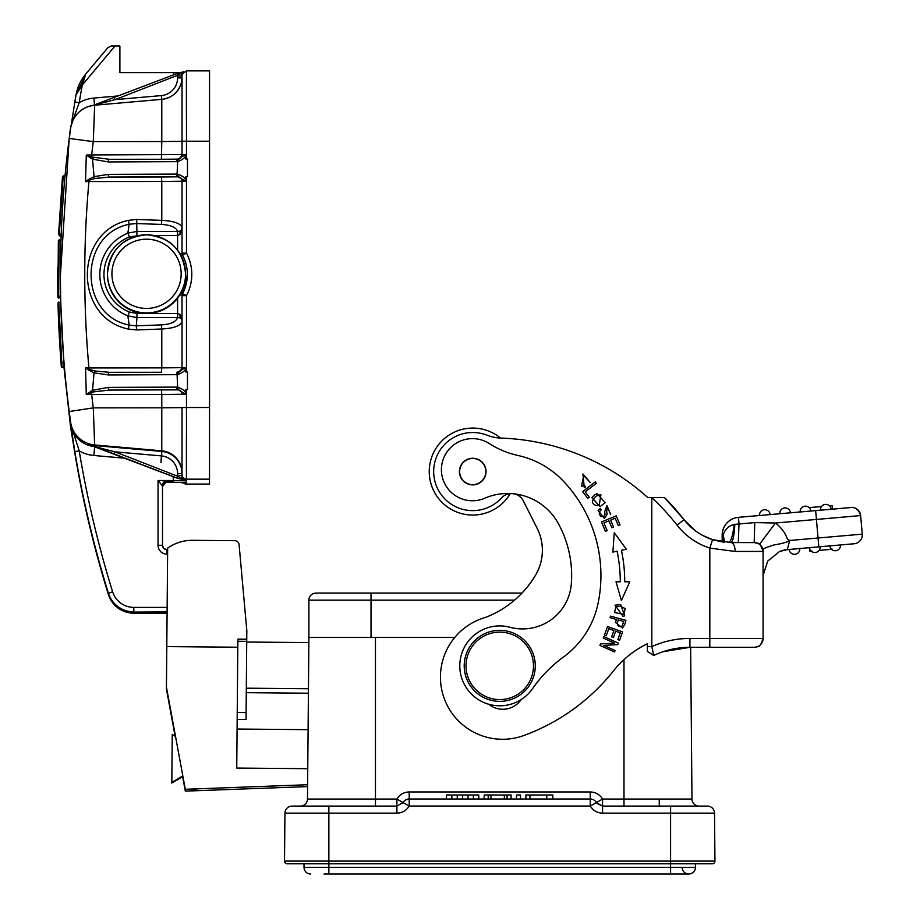 <?xml version="1.0" encoding="UTF-8"?>
<svg xmlns="http://www.w3.org/2000/svg" width="920" height="920" viewBox="0 0 920 920"><rect width="100%" height="100%" fill="white"/><g stroke="black" fill="none" stroke-linecap="round" stroke-linejoin="round"><path stroke-width="1.38" d="M510.807 493.568A13.317 13.317 67.4 0 0 510.232 493.603A13.317 13.317 -112.6 0 1 510.738 493.568A57.695 57.695 -112.6 0 1 514.291 493.867A13.317 13.317 -112.6 0 1 523.284 500.871L537.13 528.275A48.818 48.818 -112.6 0 1 534.072 577.507A99.682 99.682 -112.6 0 1 521.95 593.078A99.682 99.682 67.4 0 0 534.072 577.507A48.818 48.818 67.4 0 0 537.13 528.275L523.284 500.871A13.317 13.317 67.4 0 0 514.211 493.856M651.762 497.593A233.439 233.439 -112.6 0 1 677.051 525.136L684.043 519.685L664.47 497.524L647.737 497.524A230.77 230.77 -112.6 0 1 647.726 497.524A230.77 230.77 -112.6 0 0 499.985 438.058A44.379 44.379 67.4 0 1 486.852 435.148A39.054 39.054 -112.6 0 0 457.757 435.493A39.054 39.054 67.4 0 0 433.676 471.569A39.054 39.054 -112.6 0 1 457.757 435.493M754.216 542.57A8.878 8.878 -112.6 0 1 763.071 551.448L763.071 638.434A8.878 8.878 -112.6 0 1 754.193 647.312L709.734 647.346L754.124 647.335A8.878 8.878 67.4 0 0 757.528 646.656L754.71 647.323M690.644 647.346L709.734 647.346L690.644 647.346L691.978 799.054L690.644 647.312L731.112 647.312L689.931 647.312L662.952 651.74L657.593 653.752A84.318 84.318 -112.6 0 1 662.952 651.74L689.931 647.312A8.878 3.726 90 0 1 689.873 647.312M651.785 497.559L651.82 646.587L653.717 655.477L647.381 651.475L647.369 643.758A97.635 97.635 67.4 0 0 613.513 670.852A204.148 204.148 -112.6 0 1 523.94 735.482A62.134 62.134 -112.6 0 1 440.438 677.143A62.134 62.134 -112.6 0 1 485.553 617.389A99.682 99.682 67.4 0 0 535.555 575.172A48.818 48.818 67.4 0 0 537.142 528.264L523.308 500.859A13.317 13.317 67.4 0 0 514.303 493.867A57.695 57.695 -112.6 0 1 558.164 523.25A107.927 107.927 -112.6 0 1 571.32 583.912A48.818 48.818 -112.6 0 1 541.374 625.186A48.818 48.818 67.4 0 0 571.32 583.912A107.927 107.927 67.4 0 0 558.164 523.25A57.695 57.695 67.4 0 0 485.553 497.892A57.695 57.695 -112.6 0 1 510.749 493.568A13.317 13.317 67.4 0 0 501.584 497.892A39.054 39.054 -112.6 0 1 433.676 471.569A39.054 39.054 67.4 0 0 487.715 507.633L487.715 507.633M647.381 651.475L647.381 646.576L651.82 646.587A93.196 93.196 67.4 0 1 689.931 638.434L763.071 638.434A8.878 8.878 -112.6 0 1 754.193 647.312L754.296 647.335M647.381 643.758L647.381 646.576M460.563 441.002A31.061 31.061 67.4 0 0 455.71 495.845A31.061 31.061 67.4 0 0 484.391 498.387L484.391 498.387A31.061 31.061 -112.6 0 1 441.416 469.924A31.061 31.061 -112.6 0 1 489.244 443.543A88.757 88.757 67.4 0 0 518.029 455.503A88.757 88.757 -112.6 0 1 563.373 481.16A137.218 137.218 -112.6 0 1 598.092 603.279A88.757 88.757 -112.6 0 1 563.454 657.029A133.135 133.135 67.4 0 0 532.542 688.654A39.939 39.939 -112.6 0 1 515.062 702.742L515.062 702.742A39.939 39.939 -112.6 0 1 459.793 666.149A39.939 39.939 67.4 0 0 488.773 704.26A22.195 22.195 67.4 0 0 521.18 699.556A22.195 22.195 -112.6 0 1 511.336 707.583M484.414 628.969A39.939 39.939 67.4 0 0 459.793 666.149A39.939 39.939 -112.6 0 1 510.048 627.268A48.818 48.818 67.4 0 0 541.374 625.186M621.437 550.286L626.336 549.251L614.249 532.634L612.893 552.092L617.09 551.207A149.558 149.558 -112.6 0 1 620.298 581.797L616.02 581.797L621.391 600.542L629.751 581.773L624.737 581.785A153.996 153.996 67.4 0 0 621.437 550.286L621.437 550.286A153.996 153.996 -112.6 0 1 624.737 581.785L627.52 581.773M601.496 522.008L616.227 515.832L620.011 524.86L616.227 515.832L601.496 522.008L605.394 531.323L607.131 530.598L603.922 522.928L608.936 520.835L611.834 527.735L613.559 527.01L610.661 520.11L615.181 518.213L618.274 525.584L620.011 524.86L618.274 525.584M595.274 481.884L582.59 491.591L587.73 498.306L589.226 497.168L585.166 491.866L596.367 483.299L595.274 481.884L596.356 483.299L585.166 491.866L589.226 497.168L587.73 498.306M584.66 485.3L585.465 486.99L584.66 485.3L581.452 486.289L583.74 475.594L590.157 482.448L582.923 473.961L584.28 487.577L585.465 486.99L584.28 487.577M610.512 616.124L625.91 620.379L624.68 624.83L625.91 620.379L610.512 616.124L610.075 617.688L616.331 619.413L615.503 622.438L622.438 628.072L624.68 624.83L622.438 628.072M614.985 605.13L620.724 604.716L614.985 605.13L623.058 616.331L624.692 615.871L620.724 604.716L624.692 615.871M594.872 494.822L591.928 497.628L600.058 506.644L605.199 502.642L597.057 493.66L594.872 494.822M604.635 511.865L605.049 514.372L603.589 516.902L600.978 516.534C598.655 514.015 598.747 511.784 601.243 509.841L600.311 508.426L598.103 510.416L604.371 518.431L607.131 514.418L606.648 511.29L607.614 507.161L610.731 514.694L606.878 505.62L604.635 511.865M607.545 626.531L622.587 631.936L607.545 626.531L604.463 635.122L606.245 635.755L608.775 628.693L613.893 630.533L611.616 636.893L613.375 637.525L615.653 631.166L620.264 632.822L617.826 639.607L619.597 640.251L622.587 631.936L619.597 640.251M614.686 643.172L600.599 643.873L599.92 645.38L614.491 651.935L615.135 650.52L603.692 645.38L617.757 644.667L618.447 643.16L603.876 636.606L603.232 638.02L614.686 643.172L600.599 643.873M485.553 497.892A57.695 57.695 67.4 0 0 484.794 498.214A31.061 31.061 -112.6 0 1 484.391 498.387M488.773 704.26A39.939 39.939 67.4 0 0 515.062 702.742M506.31 494.569A13.317 13.317 -112.6 0 1 510.761 493.568M510.738 493.568A57.695 57.695 -112.6 0 1 514.291 493.867A13.317 13.317 -112.6 0 1 523.308 500.859L537.142 528.264A48.818 48.818 -112.6 0 1 535.555 575.184A99.682 99.682 -112.6 0 1 488.048 616.388M478.745 619.758A62.134 62.134 67.4 0 0 440.438 677.143A62.134 62.134 67.4 0 0 523.94 735.482L523.94 735.482A204.148 204.148 67.4 0 0 532.024 732.32L532.024 732.32M763.059 552.69L763.071 551.367C764.991 549.435 757.539 550.16 773.858 544.996C786.83 542.765 791.372 540.833 787.508 539.212A35.5 35.5 67.4 0 0 775.456 523.02L754.768 522.594L734.183 524.411C728.502 525.906 724.845 529.448 723.189 535.037L724.638 542.236M734.183 524.411C732.803 535.854 730.882 541.891 728.41 542.524M722.234 541.926L722.234 535.037L723.189 535.037L723.476 542.098M722.786 539.028L722.556 541.972M733.171 518.639L733.113 518.661A17.756 17.756 67.4 0 0 722.165 535.06L722.234 535.037A17.756 17.756 -112.6 0 1 738.438 517.351L738.99 523.629L738.311 542.57M728.433 527.079L729.491 526.355M759.506 544.341L775.456 523.02L816.431 519.443L818.053 538.004L862.258 534.14A8.878 8.878 -112.6 0 1 854.185 543.754L787.37 549.596L779.481 551.54L767.694 561.108L763.071 575.563L767.694 561.108L779.481 551.54A26.622 26.622 -112.6 0 1 787.313 549.631L789.693 540.488L787.508 539.212M735.16 551.448L709.814 548.101L712.551 539.66L730.928 542.57A8.878 4.22 90 0 1 735.16 551.448L763.071 551.448L763.071 638.434C761.265 644.241 759.437 646.967 757.597 646.633L757.528 646.656M754.124 647.335L689.931 647.312A84.318 84.318 67.4 0 0 653.717 655.477M734.861 524.25C734.16 535.727 732.849 541.834 730.928 542.57L754.814 542.593C757.379 544.295 759.494 540.132 763.071 551.448M754.768 522.594L754.181 542.57L730.928 542.57M840.489 544.962A5.324 5.324 -112.6 0 1 837.223 550.344A5.324 5.324 0 0 0 840.489 544.962L854.185 543.754A8.878 8.878 67.4 0 0 856.773 543.134L856.819 543.11A8.878 8.878 -112.6 0 1 854.185 543.754L829.851 545.893A5.324 5.324 67.4 0 0 837.2 550.344L837.223 550.344A5.324 5.324 -112.6 0 1 829.874 545.882M820.157 546.745L829.851 545.893A5.324 5.324 0 0 0 837.2 550.344L837.223 550.344M820.145 546.733A5.324 5.324 -112.6 0 1 816.891 552.115A5.324 5.324 0 0 0 820.145 546.733L809.381 547.688L809.692 551.229L811.175 551.091L809.692 551.229L811.175 551.103L810.255 551.172L810.129 549.746L810.267 551.172L811.175 551.091L810.267 551.172M799.813 548.515A5.324 5.324 -112.6 0 1 796.547 553.897A5.324 5.324 0 0 0 799.813 548.515L789.141 549.47A5.324 5.324 67.4 0 0 796.49 553.92L796.547 553.897A5.324 5.324 -112.6 0 1 789.199 549.447M763.071 551.367L763.059 550.608M832.335 549.24L831.128 549.355M810.244 551.183L810.129 549.734L810.255 551.172L811.175 551.091L809.68 551.229L811.187 551.103M821.721 550.172L823.055 550.056M820.513 550.275L821.951 550.148L820.513 550.275M832.393 549.24L825.677 549.827L832.404 549.24M828.632 549.573L819.191 550.401M809.692 551.229L809.381 547.688L809.692 551.229M811.981 551.034L809.68 551.229L809.381 547.688L809.68 551.229L809.381 547.688L809.68 551.229L810.911 551.126M828.414 549.596L832.565 549.228M831.519 549.32L820.157 550.309M832.416 509.128L832.106 505.609L829.472 505.839M821.525 506.529L809.14 507.621M459.425 471.592A13.317 13.317 67.4 0 0 477.848 483.862A13.317 13.317 67.4 0 0 486.047 471.534A13.317 13.317 67.4 0 0 467.636 459.264A13.317 13.317 67.4 0 0 459.425 471.592M486.128 633.063A35.5 35.5 67.4 0 0 499.744 701.362A35.5 35.5 67.4 0 0 513.36 698.648L513.36 698.648A35.5 35.5 -112.6 0 1 464.232 665.85A35.5 35.5 -112.6 0 1 499.744 630.349A35.5 35.5 -112.6 0 1 513.36 698.648M467.636 459.264A13.317 13.317 -112.6 0 1 486.047 471.569A13.317 13.317 -112.6 0 1 477.848 483.862M460.644 476.583A13.087 13.087 67.4 0 0 477.756 483.655L477.756 483.655A13.087 13.087 -112.6 0 1 460.644 476.583A13.087 13.087 -112.6 0 1 467.716 459.471A13.087 13.087 67.4 0 0 460.644 476.583M467.716 459.471L467.716 459.471A13.087 13.087 -112.6 0 1 484.828 466.543A13.087 13.087 -112.6 0 1 477.756 483.655L477.756 483.655M499.744 632.12A33.729 33.729 -112.6 0 1 533.473 665.85A33.729 33.729 -112.6 0 1 499.744 699.579A33.729 33.729 -112.6 0 1 466.014 665.85A33.729 33.729 -112.6 0 1 499.744 632.12M629.751 581.773L621.391 600.542M618.435 581.797L616.02 581.797M614.249 532.634L626.336 549.251M615.181 518.213L610.661 520.11L613.559 527.01L611.834 527.735M608.936 520.835L603.922 522.928L607.131 530.598L605.394 531.323M582.923 473.961L590.157 482.448M583.74 475.594L581.452 486.289L583.521 485.886M618.148 619.919L623.656 621.437L622.288 625.865C617.964 627.589 616.584 625.6 618.148 619.919L618.148 619.919C616.584 625.6 617.964 627.589 622.288 625.865L621.494 626.474M615.825 606.602L614.583 612.547L623.886 614.353L614.583 612.547L615.825 606.602L620.379 606.349L625.209 608.522L623.886 614.353M597.057 493.66L605.199 502.642L600.058 506.644M595.838 496.397C591.261 500.744 591.422 503.792 596.309 505.528L599.242 504.999L596.309 505.528C591.422 503.792 591.261 500.744 595.838 496.397L597.954 495.27L595.838 496.397M597.954 495.27L600.921 494.764L599.254 504.999M606.878 505.62L610.731 514.694M607.614 507.161L606.648 511.29L607.131 514.418L604.371 518.431M600.311 508.426L601.243 509.841C598.747 511.784 598.655 514.015 600.978 516.534L603.589 516.902M608.775 628.693L606.245 635.755M615.653 631.166L613.375 637.525M603.876 636.606L618.447 643.16L617.757 644.667M603.692 645.38L615.123 650.52L614.491 651.935M338.019 806.104L300.391 806.104A7.095 7.095 0 0 0 307.487 799.054A7.095 7.095 0 0 1 300.391 806.104A7.095 7.095 0 0 0 307.487 799.054L308.901 637.456L375.463 637.456L375.463 799.054L396.899 799.054C399.728 794.5 403.834 792.131 409.193 791.959L590.26 791.959C595.631 792.131 599.725 794.5 602.565 799.066L623.99 799.054L623.99 806.104L602.565 806.104L707.434 806.104A7.095 7.095 0 0 1 714.529 813.142L714.943 861.108A2.668 2.668 0 0 1 712.287 863.788A2.668 2.668 0 0 0 714.943 861.108L714.529 813.142L602.565 813.142C597.206 812.958 593.101 810.6 590.26 806.035L590.26 798.997A7.095 7.095 0 0 1 596.413 802.55L590.26 806.035L409.193 806.035L403.041 802.55A7.095 7.095 66.9 0 1 409.193 798.997L590.26 798.997A7.095 7.095 0 0 1 596.413 802.55L602.565 806.104L596.976 803.379M699.901 863.788L328.865 863.788L328.865 867.341L670.588 867.341L670.588 863.788L712.287 863.788A2.668 2.668 0 0 0 714.943 861.108L670.588 861.108L670.588 806.104M409.193 791.959L409.193 806.035C406.353 810.6 402.258 812.958 396.899 813.142L284.935 813.142L284.51 861.108A2.668 2.668 0 0 0 287.178 863.788A2.668 2.668 0 0 1 284.51 861.108A2.668 2.668 0 0 0 287.178 863.788L328.865 863.788L328.865 861.108L670.588 861.108L670.588 863.788M185.334 789.279L307.613 784.725L307.751 768.683L236.75 768.062L237.797 647.22L166.796 646.599L166.439 687.194L185.334 789.486L196.615 789.072L196.604 790.51L185.311 791.131L307.591 786.6M237.084 729.043L308.096 729.663L308.855 642.574L246.721 642.033M308.901 637.456L308.901 600.173A7.095 7.095 0 0 1 315.997 593.078L521.996 593.078M514.498 600.173L371.024 600.173L371.024 593.078L315.997 593.078M691.978 799.054A7.095 7.095 0 0 0 699.073 806.104A7.095 7.095 0 0 1 691.978 799.054L623.99 799.054L623.99 659.617M596.413 802.55L602.565 799.066L602.565 813.142M284.935 813.142A7.095 7.095 0 0 1 292.031 806.104L396.899 806.104L396.899 799.054L403.041 802.55L396.899 806.104L403.041 802.55A7.095 7.095 0 0 1 402.937 802.734A7.095 7.095 0 0 0 403.041 802.55L402.488 803.367M695.439 863.788L695.439 867.341A6.658 6.658 0 0 1 688.793 874A6.658 6.658 0 0 1 682.134 867.341A6.658 6.658 0 0 0 688.793 874A6.658 6.658 0 0 0 695.439 867.341A6.658 6.658 0 0 1 688.793 874L323.99 874M310.672 874A6.658 6.658 0 0 1 304.014 867.341L304.014 863.788M173.144 476.652A13.317 13.317 0.5 0 0 173.754 480.481L158.056 480.481L162.012 485.38L165.98 480.93L158.056 480.481L158.056 545.272A8.878 8.878 0.5 0 0 166.934 554.15L167.601 554.15M183.701 479.883A4.439 4.439 0.5 0 0 186.449 480.838L173.754 480.481L186.449 480.838L186.427 480.091L177.686 478.25L186.392 479.837L186.461 479.159A4.439 4.439 -179.5 0 1 182.033 474.72L182.033 407.525L209.553 407.491L209.507 484.081L186.427 484.081L186.403 483.391L179.538 482.322L186.403 483.391A4.439 4.439 -179.5 0 1 186.265 483.391M180.055 482.333L186.357 483.149L186.427 482.39L173.742 482.31L186.311 482.39M183.919 482.356A4.439 4.439 0.5 0 0 186.357 483.149L186.403 483.391M182.033 407.525L182.022 475.398A4.439 4.439 0.5 0 0 186.392 479.837L186.427 480.091A4.439 4.439 -179.5 0 1 186.288 480.091L186.427 482.436M167.141 607.395L133.814 607.395A22.195 22.183 -179.5 0 1 112.62 591.79A1062.726 1062.68 -179.5 0 1 79.212 450.869L70.599 423.717L74.83 451.639L79.212 450.869A35.5 35.5 0.5 0 0 93.874 455.492L124.51 458.171M74.819 452.95A1067.165 1067.119 0.5 0 0 108.364 594.446L108.364 594.446C93.966 548.044 82.788 500.882 74.819 452.95L70.564 426.891A26.622 26.622 0.5 0 0 71.323 430.502L63.974 367.298L70.564 426.891M70.599 424.131L73.853 446.775A1067.165 1067.119 -179.5 0 0 108.364 594.262L108.364 594.446A26.622 26.622 0.5 0 0 133.802 613.192L167.083 613.192L133.802 613.192C121.233 612.49 112.757 606.245 108.364 594.446M182.033 472.926A22.195 22.183 0.5 0 0 161.782 450.823L94.656 444.947A26.622 26.622 -179.5 0 1 70.61 422.096L69.207 411.527L93.299 407.87L94.656 445.567L161.77 451.444L161.782 407.824L182.033 407.617M61.421 320.839C58.8 259.82 61.398 199.019 69.207 138.448L70.61 128.076A26.622 26.622 -179.5 0 1 94.656 105.213L93.299 141.611L69.207 138.448L60.432 275.068C60.432 320.689 63.365 366.171 69.207 411.527M74.83 101.993L76.026 94.99A1067.165 1067.119 -179.5 0 0 74.83 101.993L71.3 124.695L74.83 101.993L79.212 102.683A1062.726 1062.68 -179.5 0 1 82.305 84.996L76.026 94.99A44.379 44.379 -179.5 0 1 85.755 74.025L107.904 47.621L111.308 46.011L119.887 46L119.887 72.622L179.653 72.611M60.616 302.128L60.547 298.137M60.467 266.478L60.467 267.041A1067.165 1067.119 0.5 0 0 60.455 267.226L60.421 276.667M60.593 298.068L57.914 297.424L57.776 268.985A1069.833 1069.787 0.5 0 0 57.741 278.323A1069.833 1069.787 0.5 0 0 57.914 297.424L60.593 298.068A1067.165 1067.119 -179.5 0 1 60.582 297.804L60.593 297.7A1067.165 1067.119 -179.5 0 1 60.593 297.62L60.593 297.551A1067.165 1067.119 -179.5 0 1 60.582 297.298L60.467 283.969M60.49 290.628A1067.165 1067.119 -179.5 0 1 60.467 288.385M58.075 302.841L58.075 302.864C61.697 379.569 61.686 380.121 58.063 304.543L58.765 303.818L61.686 360.973L58.776 302.128L58.075 302.864L60.72 302.128L63.779 362.227L60.708 303.818M63.721 362.227L64.112 367.287L62.1 367.298L61.709 362.227M71.162 428.168L70.587 424.867A26.622 26.622 0.5 0 0 71.047 427.351M72.588 433.354L71.633 432.308M186.438 483.184A4.439 4.439 -179.5 0 1 186.288 483.184L182.965 482.356M209.553 141.22L186.472 141.22L186.472 70.874L209.553 70.874L209.553 407.491M161.782 407.824L161.782 394.507L182.033 394.3A4.439 4.439 -179.5 0 0 177.594 389.861L178.273 389.827L177.652 387.171C182.528 388.861 185.23 390.977 185.759 393.53L185.759 389.735L186.472 389.735L186.472 479.159L209.553 479.159M177.962 389.792L176.502 387.101A2.668 1.092 -90.2 0 0 177.606 389.781L109.376 390.068A2.668 1.092 89.8 0 1 108.284 387.389L92.552 390.298L94.047 372.807L108.284 374.957A2.668 1.092 89.8 0 1 109.365 372.312L94.978 370.978L88.906 369.184L88.389 369.955L94.047 372.807L94.978 370.978M114.206 454.135L115.069 451.846L161.38 455.906A17.756 17.756 -179.5 0 1 177.594 473.593L177.594 475.444A8.878 8.878 0.5 0 0 177.617 476.215L115.069 451.846L93.874 446.384L177.686 478.25L177.617 476.215L176.962 477.974M186.461 479.883A4.439 4.439 -179.5 0 1 186.311 479.883L178.146 476.514M186.196 480.079L177.686 478.377L94.599 446.395M93.874 446.384L87.515 443.934L94.599 446.188L94.656 445.567A26.622 26.622 0.5 0 1 87.515 443.934L87.515 444.187M88.389 369.955L85.537 367.897L88.906 369.184L88.929 367.942L85.537 367.897L86.296 394.473L91.666 394.565L91.62 392.518L93.46 391.897L109.376 390.068L177.594 389.861M90.827 158.171L92.552 159.171L108.284 161.943A2.668 1.092 89.8 0 1 109.365 159.309L161.402 159.263L109.353 159.309L91.62 156.964L90.827 158.171L86.296 155.031L91.62 156.964L91.666 154.928L86.296 155.031L85.537 181.608L88.929 181.55L88.906 180.297L94.978 178.48L109.376 177.054L177.606 176.767A2.668 1.092 -90.2 0 1 176.502 174.087L177.089 174.11L177.652 161.575C182.608 159.769 185.322 157.642 185.759 155.181L185.759 158.976L187.473 158.976L187.473 176.72L186.472 176.72L186.472 253.058L182.562 255.185A4.439 4.439 -179.5 0 1 182.033 253.092A4.439 4.439 0.5 0 0 182.562 255.219L182.562 255.185A40.825 40.825 0.5 0 1 187.358 274.758L187.358 274.758A40.825 40.825 0.5 0 1 182.562 293.606L186.472 295.653L186.472 371.99L187.473 371.99L187.473 389.735L186.472 389.735M177.962 158.999L176.502 161.655A2.668 1.092 -90.2 0 1 177.583 159.022M161.713 99.348L161.38 95.588L115.069 99.636L93.023 105.409L114.206 97.393L93.886 105.087M72.231 121.911L79.212 102.683A35.5 35.5 0.5 0 1 93.874 98.06L94.472 104.868M115.023 46L82.305 84.996L85.755 74.025L76.026 94.99M178.146 74.968L177.686 73.266L183.816 71.76L177.686 73.266L114.206 97.393L115.069 99.636L177.617 75.279L183.206 72.312M182.022 76.107A4.439 4.439 -179.5 0 1 182.033 75.969A4.439 4.439 0.5 0 0 182.022 76.004L177.583 76.038A8.878 8.878 0.5 0 1 177.617 75.279L176.962 73.543L114.206 97.393M185.759 368.195C185.322 370.645 182.608 372.784 177.652 374.589L178.618 371.91L177.962 372.013L185.518 367.551L185.759 371.99L186.472 371.99M177.583 372.036A2.668 1.092 -90.2 0 0 176.502 374.67L177.652 374.589M177.652 387.171L177.089 374.647L177.951 372.013M185.759 393.53L185.518 394.174L178.273 389.827A4.439 4.439 0.5 0 1 182.033 394.22L185.518 394.174M93.46 391.897L92.552 390.298L86.296 394.473L91.62 392.518L90.827 391.299M179.94 254.242L182.033 253.138L182.033 229.563L180.032 231.115L177.571 231.414L177.594 235.474L180.032 234.508L182.033 227.689C180.826 223.48 174.076 221.041 161.782 220.374L161.782 181.493L88.929 181.55A1036.621 1032.631 96.1 0 0 88.929 367.942L161.782 367.873L161.782 328.992C174.087 328.302 180.837 325.726 182.033 321.275L182.033 367.666L182.033 295.699L179.94 294.699L180.596 293.56L182.562 293.652M161.391 324.886L136.275 325.841L136.666 329.947L161.782 328.992L161.391 324.886C170.648 324.334 176.053 321.897 177.571 317.584L180.032 317.872L180.032 314.433L177.594 313.478L177.594 298.149L179.94 294.699M139.276 235.486L129.375 236.946L127.845 233.162A44.528 44.517 -179.5 0 0 127.845 315.847L129.168 325.093L136.275 325.841L136.976 317.584L127.845 315.847L129.375 312.018L136.976 313.478L136.976 317.584L177.571 317.584L177.594 313.478L148.534 313.478A39.054 39.054 0.5 0 0 177.594 298.149M180.596 293.572A39.054 39.054 0.5 0 0 185.587 274.815L185.587 274.195C183.436 250.297 170.418 237.164 146.544 234.807C122.981 237.072 109.963 249.975 107.49 273.516A39.054 39.054 -179.5 0 1 148.695 234.864A39.054 39.054 -179.5 0 1 185.587 274.195A39.054 39.054 -179.5 0 1 144.382 312.846A39.054 39.054 -179.5 0 1 107.49 273.516L107.479 274.137A39.054 39.054 0.5 0 0 144.532 313.478L148.534 313.478M128.374 329.049L129.168 325.093C78.384 315.1 78.384 234.358 129.168 224.284L127.845 233.162L136.976 231.414L177.571 231.414C176.042 227.297 170.648 224.963 161.391 224.434L161.782 220.374L136.666 219.466L128.374 220.374C73.887 231.598 73.496 317.86 128.374 329.049L136.666 329.947M161.391 177.008L178.273 176.812L177.652 174.167C182.528 175.846 185.23 177.962 185.759 180.515L185.518 181.159L161.782 181.493L161.391 177.008L109.376 177.054A2.668 1.092 89.8 0 1 108.284 174.374L94.047 176.64L88.389 179.526L85.537 181.608L88.906 180.297L88.389 179.526M94.978 178.48L94.047 176.64L92.552 159.171L93.46 157.573M177.962 176.778L177.652 174.167M185.759 180.515L185.759 176.72L186.472 176.72M177.272 159.137L161.402 159.263L161.782 141.553L93.299 141.611A1036.621 1032.631 96.1 0 0 91.666 154.928L185.518 154.537L178.261 158.964L177.652 161.575M178.618 158.895L178.687 158.884C179.4 159.493 180.515 158.079 182.033 154.617A4.439 4.439 0.5 0 0 182.033 154.571L182.022 77.728M185.518 154.537L185.759 155.181M185.518 181.159L178.273 176.812A4.439 4.439 0.5 0 1 182.033 181.205L182.033 253.092L186.472 253.058A45.264 45.264 0.5 0 1 186.472 295.653L182.033 295.699A4.439 4.439 -179.5 0 1 182.033 295.653L182.033 295.653A4.439 4.439 -179.5 0 1 182.562 293.606L187.358 274.758M128.374 220.374L129.168 224.284L136.275 223.525L161.391 224.434M136.666 219.466L136.976 235.486M177.594 176.847A4.439 4.439 -179.5 0 1 182.033 181.286L182.033 227.689A4.439 4.105 -0 0 1 180.032 231.115L180.032 234.508M180.596 255.38L182.562 255.219A40.825 40.825 -179.5 0 1 187.358 274.769M178.618 371.91L178.687 371.887C179.4 372.508 180.515 371.093 182.033 367.632A4.439 4.439 0.5 0 0 182.033 367.586L185.518 367.551M182.562 293.606A4.439 4.439 0 0 0 182.033 295.653L182.033 295.734A4.439 4.439 -179.5 0 1 182.033 295.699L182.033 321.275A4.439 4.071 180 0 0 180.032 317.872L182.033 319.309L180.032 314.433M61.214 234.163L59.317 234.163L59.305 235.853L61.145 235.853M59.305 235.853L58.627 233.439L59.317 234.163L63.227 175.915L62.468 176.996L58.627 233.439L62.514 176.594M57.776 269.065L57.856 293.169A1069.833 1069.787 0.5 0 1 57.741 277.955A1069.833 1069.787 0.5 0 1 57.787 268.628A1069.833 1069.787 0.5 0 0 57.741 277.955M57.914 297.103L58.639 297.7L57.914 297.103L57.776 269.157M58.627 297.804A1069.12 1069.074 -179.5 0 0 58.639 298.068L58.627 298.137A1069.12 1069.074 0.5 0 1 58.627 297.804L60.593 297.804M57.787 268.939L57.776 268.985A1069.833 1069.787 0.5 0 0 57.741 278.323A1069.833 1069.787 -179.5 0 1 57.787 268.939A1069.833 1069.787 -179.5 0 1 57.787 268.778A1069.833 1069.787 -179.5 0 0 57.787 268.939A1069.833 1069.787 -179.5 0 0 57.741 278.277A1069.833 1069.787 -179.5 0 0 57.914 297.378M57.741 277.909A1069.833 1069.787 -179.5 0 1 57.787 268.571A1069.833 1069.787 -179.5 0 1 57.787 268.525A1069.833 1069.787 -179.5 0 0 57.787 268.571A1069.833 1069.787 -179.5 0 0 57.741 277.909A1069.833 1069.787 -179.5 0 0 57.914 297.01M60.593 297.7L58.639 297.7M57.914 296.861L58.639 297.62L57.914 296.861A1069.833 1069.787 -179.5 0 1 57.741 277.76A1069.833 1069.787 -179.5 0 1 57.787 268.456A1069.833 1069.787 0.5 0 0 57.741 277.805A1069.833 1069.787 0.5 0 0 57.914 296.918L57.787 268.467A1069.833 1069.787 0.5 0 0 57.741 277.805M60.593 297.62L58.639 297.62A1069.12 1069.074 0.5 0 1 58.639 297.298L57.914 296.596L57.787 268.847M60.593 297.551L58.639 297.551A1069.12 1069.074 -179.5 0 1 58.639 297.298L60.593 297.298M57.787 268.145L57.914 296.516L60.593 297.206M58.627 297.298L58.639 296.895A1096.226 1084.128 -0 0 1 58.639 296.734L57.925 296.033L57.787 267.777M60.467 289.443L60.513 292.433M57.787 267.685L57.753 278.794M57.925 295.964L57.799 267.421L57.925 295.964L60.605 296.734M57.753 278.38L57.925 295.803L58.639 296.504L59.087 239.936L58.362 240.626L57.925 295.803L57.799 267.168M57.925 296.251L60.593 296.953M60.593 296.884L57.925 296.194M57.925 295.745L60.605 296.435M58.362 240.706L59.087 240.016M61.007 239.936L59.087 239.936M60.605 296.504L58.639 296.504A1117.34 1095.053 -0 0 0 58.639 296.654L60.605 296.654M58.397 315.675L60.111 348.369L58.397 315.709L59.133 316.353M59.501 325.059L58.8 325.726L59.892 346.438C58.42 319.792 58.431 319.654 59.904 346.058L59.455 339.123M59.995 347.829L59.788 344.471A1069.833 1069.787 0.5 0 1 59.248 335.006L59.788 344.471M60.248 351.635L60.467 354.695A1069.833 1069.787 -179.5 0 1 59.248 334.995M61.18 355.476L60.444 354.43M60.892 350.566L60.191 350.738L60.375 353.475L61.122 353.234M60.582 346.495L59.869 345.828L60.087 349.151L60.8 349.221M59.823 345.103L59.248 335.144L59.926 334.409M61.226 355.373L60.478 354.809M60.375 353.475L61.088 352.797M60.363 353.245L61.007 351.911M59.892 346.127L60.685 347.863M59.904 346.38L60.616 346.955M175.501 736.448L172.247 734.459L171.821 783.046L182.93 776.514M166.439 687.194L185.334 789.486M246.318 688.183L308.453 688.723M308.407 693.208L246.284 692.668M175.179 736.253L166.428 688.999L175.122 736.218M182.631 776.687L185.311 791.131M185.322 790.935L182.677 776.664M166.439 687.562L166.428 688.999M237.797 647.22L237.877 639.147L246.744 639.216L246.824 630.66L239.096 544.721A4.439 4.439 -179.5 0 0 234.715 540.684L192.579 540.316A42.607 42.607 -179.5 0 0 167.658 548.101L166.796 646.599M237.176 719.428L246.042 719.509L246.744 639.216M659.318 806.104L659.203 799.054L659.318 806.104M457.24 798.997L457.24 795.006L462.633 795.006L462.633 798.997M451.858 798.997L451.858 795.006L457.24 795.006M446.476 798.997L446.476 795.006L451.858 795.006M478.779 798.997L478.779 795.006L473.397 795.006L473.397 798.997M468.015 798.997L468.015 795.006L473.397 795.006M468.015 795.006L462.633 795.006M511.094 798.997L511.094 795.006L504.355 795.006L504.355 798.997M507.058 798.997L507.058 795.006M490.9 798.997L490.9 795.006L504.355 795.006M488.209 798.997L488.209 795.006L490.9 795.006M484.173 798.997L484.173 795.006L488.209 795.006M520.513 798.997L520.513 795.006L516.476 795.006L516.476 798.997M529.943 798.997L529.943 795.006L525.895 795.006L525.895 798.997M552.828 798.997L552.828 795.006L529.943 795.006M546.767 798.997L546.767 795.006M456.078 431.388A43.493 43.493 -112.6 0 0 456.044 431.399A43.493 43.493 67.4 0 0 429.284 469.499A43.493 43.493 67.4 0 0 489.417 511.727A43.493 43.493 -112.6 0 1 429.295 469.499A43.493 43.493 -112.6 0 1 456.044 431.399A43.493 43.493 67.4 0 0 429.295 469.499A43.493 43.493 -112.6 0 1 500.48 438.069M489.417 511.727L489.417 511.727A43.493 43.493 -112.6 0 0 510.232 493.603M429.284 469.499A43.493 43.493 67.4 0 0 489.371 511.75A43.493 43.493 -112.6 0 1 429.284 469.499M730.365 647.312A8.878 8.878 67.4 0 0 731.043 647.335L730.848 647.312A8.878 8.878 -112.6 0 0 731.112 647.312M733.113 518.661A17.756 17.756 67.4 0 0 722.165 535.06L722.165 541.926L712.574 539.718L701.88 535.06L695.716 531.104L683.962 519.708M722.234 638.434L689.333 638.434M723.085 536.003L724.396 542.213M709.814 647.312L709.814 548.101A68.344 68.344 67.4 0 1 677.051 525.136M689.931 638.434L689.931 647.312L731.078 647.312M664.47 497.524A242.316 242.316 -112.6 0 1 684.043 519.685A59.466 59.466 67.4 0 0 712.551 539.66C701.063 535.842 691.553 529.184 684.043 519.685M816.431 519.443L815.649 510.6L738.438 517.351L851.724 507.472C850.275 507.368 857.923 506.069 860.637 515.568L862.258 534.14A8.878 8.878 -112.6 0 1 856.819 543.11C860.579 541.305 862.396 538.315 862.258 534.14L860.637 515.568L816.431 519.443M860.637 515.568A8.878 8.878 -112.6 0 0 851.023 507.506L815.649 510.6M779.481 551.54L787.37 549.596M818.823 546.848L818.053 538.004L789.693 540.488M815.281 552.517A5.324 5.324 67.4 0 0 816.856 552.126L816.891 552.115A5.324 5.324 -112.6 0 1 814.844 552.529A5.324 5.324 67.4 0 0 815.281 552.517M816.856 552.126A5.324 5.324 0 0 1 809.508 547.676A5.324 5.324 67.4 0 0 814.809 552.54A5.324 5.324 -112.6 0 1 809.543 547.664M820.456 509.714A5.324 5.324 67.5 0 0 820.479 510.174A5.324 5.324 0 0 1 823.745 504.804A5.324 5.324 67.5 0 0 820.456 509.714M820.513 510.174A5.324 5.324 -112.5 0 1 823.779 504.792L823.779 504.792A5.324 5.324 -112.5 0 1 831.128 509.243A5.324 5.324 0 0 0 823.779 504.792L823.745 504.804M800.124 511.485A5.324 5.324 67.5 0 0 800.147 511.957A5.324 5.324 0 0 1 803.401 506.586A5.324 5.324 67.5 0 0 800.124 511.485M800.181 511.945A5.324 5.324 -112.5 0 1 803.447 506.563L803.447 506.563A5.324 5.324 -112.5 0 1 810.784 511.025A5.324 5.324 0 0 0 803.447 506.563L803.401 506.586M779.769 513.279A5.324 5.324 67.5 0 0 779.78 513.74A5.324 5.324 0 0 1 783.046 508.369A5.324 5.324 67.5 0 0 779.769 513.279M779.838 513.728A5.324 5.324 -112.5 0 1 783.104 508.346L783.104 508.346A5.324 5.324 -112.5 0 1 790.452 512.797A5.324 5.324 0 0 0 783.104 508.346L783.046 508.369M759.425 515.05A5.324 5.324 67.5 0 0 759.448 515.51A5.324 5.324 0 0 1 762.714 510.151A5.324 5.324 67.5 0 0 759.425 515.05M759.506 515.51A5.324 5.324 -112.5 0 1 762.772 510.128L762.772 510.128A5.324 5.324 -112.5 0 1 770.12 514.579A5.324 5.324 0 0 0 762.772 510.128L762.714 510.151M328.865 806.104L328.865 861.108L284.51 861.108M375.463 637.456L454.767 637.456M308.901 600.173L371.024 600.173L371.024 637.456M590.26 798.997L590.26 791.959M396.899 813.142L396.899 806.104M307.487 799.054L375.463 799.054L375.463 806.104M670.588 874L670.588 867.341L695.439 867.341A6.658 6.658 0 0 1 688.793 874M304.014 867.341L328.865 867.341L328.865 874M133.814 607.395L133.814 611.88A26.622 26.622 -179.5 0 1 108.376 593.147A1067.165 1067.119 -179.5 0 1 74.83 451.639M167.095 611.88L133.802 612.064C121.245 611.363 112.769 605.119 108.376 593.331A26.622 26.622 0.5 0 0 133.802 612.064L133.802 612.064M162.483 486.714L162.495 545.307A4.439 4.439 0.5 0 0 166.922 549.746L166.934 554.15M166.934 549.746L163.714 548.377L162.495 545.307L158.056 545.272M162.495 486.392A4.439 4.439 -179.5 0 1 166.922 482.275L165.968 482.31M166.922 482.275L166.922 480.964A4.439 4.439 0.5 0 0 162.495 485.403L162.012 485.38M166.922 480.964L173.754 480.93M166.37 482.31L173.742 482.31M70.61 422.096L70.599 423.717A26.622 26.622 0.5 0 0 93.575 446.453M94.622 446.844L93.874 455.492M112.62 591.79L108.376 593.331A1067.165 1067.119 0.5 0 1 73.853 445.843C81.868 495.822 93.38 544.985 108.376 593.331M133.802 608.511L133.802 613.192M108.652 594.159L108.364 594.262A26.622 26.622 -179.5 0 0 133.802 612.996L142.957 612.915L142.957 612.156L134.09 612.064L142.519 612.122M134.078 612.996L134.078 612.064M140.38 612.099A4.439 4.439 0.5 0 0 142.957 612.915M161.748 453.997L160.977 462.76M186.427 484.081L183.77 483.207A4.439 4.439 0.5 0 0 186.427 484.081L209.507 484.081M186.427 479.469L186.427 436.011M177.594 475.444L182.022 475.398L182.033 474.72M108.284 387.389L176.502 387.101M161.782 407.813L93.299 407.87A1036.621 1032.631 96.1 0 1 91.666 394.565L161.782 394.507L161.391 390.022M161.38 455.906L161.77 451.444A22.195 22.183 -179.5 0 1 182.022 473.547L177.594 473.593M176.502 161.655L108.284 161.943M161.391 159.263L177.284 159.125M182.033 141.346L161.782 141.553L161.782 99.348A22.195 22.183 0.5 0 0 182.033 77.234L182.033 154.652M69.207 138.448C70.794 131.112 68.482 133.526 72.887 120.393C77.464 111.469 84.721 106.409 94.656 105.213L161.782 99.348C171.511 98.014 177.974 92.701 181.159 83.409L182.033 77.429M182.022 77.855L177.583 77.901A17.756 17.756 -179.5 0 1 161.38 95.588M94.495 105.19L94.61 106.386M186.427 118.956L186.427 75.808M173.903 72.622A13.317 13.317 0.5 0 0 173.316 74.934M177.583 77.901L177.583 76.038M182.033 75.313A4.439 4.439 -179.5 0 1 182.033 75.256L182.022 75.969M186.472 158.976L186.472 141.22L182.033 141.266M176.502 374.67L108.284 374.957M161.391 372.278L109.353 372.312L161.402 372.278L161.782 367.873L182.033 367.678A4.439 4.439 0.5 0 1 178.974 371.806M136.976 313.478L144.532 313.478M146.544 239.2A34.615 34.615 -179.5 0 1 181.148 274.769A34.615 34.615 -179.5 0 1 144.635 308.384A34.615 34.615 -179.5 0 1 111.941 272.861A34.615 34.615 -179.5 0 1 146.544 239.2M129.375 312.018A40.422 40.422 -179.5 0 1 129.375 236.946M108.284 174.374L176.502 174.087M178.974 158.792A4.439 4.439 0.5 0 0 182.033 154.617M182.045 253.471L182.033 253.138A4.439 4.439 0.5 0 0 182.562 255.219M177.594 250.183L177.594 235.474L153.755 235.474M118.024 95.945L93.874 98.06M57.753 273.378L57.787 267.904M59.904 346.058L60.605 346.012M60.605 346.38L59.892 346.438L60.605 346.426M60.064 348.956A1069.833 1069.787 0.5 0 0 60.168 350.52L60.064 348.956M59.869 345.828L59.869 345.747A1069.833 1069.787 0.5 0 0 60.421 353.901L60.421 353.993M60.191 350.738A1069.833 1069.787 -179.5 0 1 60.087 349.151M160.988 461.368L161.759 452.444M237.866 639.239L246.744 639.319M237.233 712.482L246.111 712.563M246.732 641.332L237.855 641.251M789.141 549.47A5.324 5.324 0 0 0 796.49 553.92M409.193 798.997L405.858 799.836M600.024 874L613.341 874M162.483 486.668C165.807 482.149 167.164 480.688 166.543 482.287L165.887 482.31M162.495 485.369L162.495 545.307M70.587 425.293L71.357 430.686M60.455 267.363L60.478 265.684M177.686 478.377L93.886 446.568M94.656 105.213L161.782 99.337M60.444 268.881L60.455 268.168M177.686 73.266L176.962 73.543M186.472 70.874C181.895 74.129 180.412 75.59 182.033 75.279M107.916 47.61L85.755 74.025M65.251 175.927L63.227 175.927M57.902 295.113L57.845 291.513M57.799 267.398L57.753 279.887M58.063 304.543C58.581 329.671 60.616 356.718 61.019 361.146L61.755 362.227L63.779 362.227M59.535 338.824L58.776 323.748M60.111 348.369L60.225 350.29L60.938 349.577M58.397 315.709L59.685 342.194M59.892 346.46C61.766 369.495 60.846 367.241 62.1 367.298M61.157 363.756L61.87 363.089M59.627 329.291L58.926 328.635M60.421 353.878L59.869 345.747M182.815 775.916L171.821 782.391"/></g></svg>
